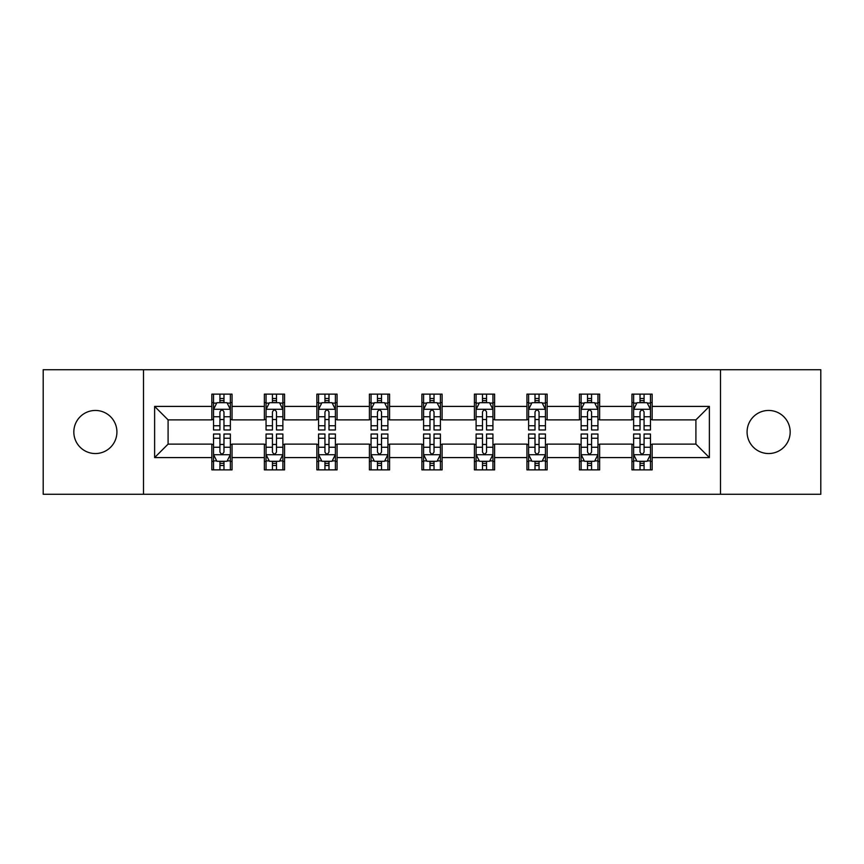 <?xml version="1.0" encoding="UTF-8"?>
<svg xmlns="http://www.w3.org/2000/svg" width="864" height="864" viewBox="0 0 864 864"><rect width="100%" height="100%" fill="white"/><g stroke="black" fill="none" stroke-linecap="round" stroke-linejoin="round"><path stroke-width="1.3" d="M768.625 410.454A21.546 21.546 0 0 0 747.079 432A21.546 21.546 0 0 0 768.625 453.546A21.546 21.546 0 0 0 790.171 432A21.546 21.546 0 0 0 768.625 410.454M95.375 410.454A21.546 21.546 0 0 0 73.829 432A21.546 21.546 0 0 0 95.375 453.546A21.546 21.546 0 0 0 116.921 432A21.546 21.546 0 0 0 95.375 410.454M720.49 494.273L820.8 494.273L820.8 369.727L720.49 369.727L720.49 494.273L143.51 494.273L143.51 369.727L43.2 369.727L43.2 494.273L143.51 494.273M720.49 369.727L143.51 369.727M652.147 406.415L652.147 394.135L631.951 394.135L631.951 406.415L599.638 406.415L599.638 394.135L579.442 394.135L579.442 406.415L547.128 406.415L547.128 394.135L526.932 394.135L526.932 406.415L494.608 406.415L494.608 394.135L474.412 394.135L474.412 406.415L442.098 406.415L442.098 394.135L421.902 394.135L421.902 406.415L389.588 406.415L389.588 394.135L369.392 394.135L369.392 406.415L337.068 406.415L337.068 394.135L316.872 394.135L316.872 406.415L284.558 406.415L284.558 394.135L264.362 394.135L264.362 406.415L232.049 406.415L232.049 394.135L211.853 394.135L211.853 406.415L154.624 406.415L154.624 457.585L168.091 444.118L211.853 444.118L211.853 469.865L232.049 469.865L232.049 444.118L264.362 444.118L264.362 469.865L284.558 469.865L284.558 444.118L316.872 444.118L316.872 469.865L337.068 469.865L337.068 444.118L369.392 444.118L369.392 469.865L389.588 469.865L389.588 444.118L421.902 444.118L421.902 469.865L442.098 469.865L442.098 444.118L474.412 444.118L474.412 469.865L494.608 469.865L494.608 444.118L526.932 444.118L526.932 469.865L547.128 469.865L547.128 444.118L579.442 444.118L579.442 469.865L599.638 469.865L599.638 444.118L631.951 444.118L631.951 469.865L652.147 469.865L652.147 444.118L695.909 444.118L695.909 419.882L652.147 419.882L652.147 406.415L709.376 406.415L709.376 457.585L652.147 457.585M631.951 457.585L599.638 457.585M579.442 457.585L547.128 457.585M526.932 457.585L494.608 457.585M474.412 457.585L442.098 457.585M421.902 457.585L389.588 457.585M369.392 457.585L337.068 457.585M316.872 457.585L284.558 457.585M264.362 457.585L232.049 457.585M211.853 457.585L154.624 457.585M631.951 406.415L631.951 419.882L599.638 419.882L599.638 406.415M579.442 406.415L579.442 419.882L547.128 419.882L547.128 406.415M526.932 406.415L526.932 419.882L494.608 419.882L494.608 406.415M474.412 406.415L474.412 419.882L442.098 419.882L442.098 406.415M421.902 406.415L421.902 419.882L389.588 419.882L389.588 406.415M369.392 406.415L369.392 419.882L337.068 419.882L337.068 406.415M316.872 406.415L316.872 419.882L284.558 419.882L284.558 406.415M264.362 406.415L264.362 419.882L232.049 419.882L232.049 406.415M211.853 406.415L211.853 419.882L168.091 419.882L154.624 406.415M168.091 419.882L168.091 444.118M709.376 457.585L695.909 444.118M695.909 419.882L709.376 406.415M211.853 402.548L213.527 402.548M219.931 402.548L223.97 402.548M230.364 402.548L232.049 402.548M211.853 419.548L213.527 419.548M219.931 419.548L223.97 419.548M230.364 419.548L232.049 419.548M211.853 444.452L213.527 444.452M219.931 444.452L223.97 444.452M230.364 444.452L232.049 444.452M211.853 461.452L213.527 461.452M219.931 461.452L223.97 461.452M230.364 461.452L232.049 461.452M264.362 444.452L266.047 444.452M272.441 444.452L276.48 444.452M282.874 444.452L284.558 444.452M264.362 461.452L266.047 461.452M272.441 461.452L276.48 461.452M282.874 461.452L284.558 461.452M264.362 402.548L266.047 402.548M272.441 402.548L276.48 402.548M282.874 402.548L284.558 402.548M264.362 419.548L266.047 419.548M272.441 419.548L276.48 419.548M282.874 419.548L284.558 419.548M316.872 444.452L318.557 444.452M324.95 444.452L328.99 444.452M335.394 444.452L337.068 444.452M316.872 461.452L318.557 461.452M324.95 461.452L328.99 461.452M335.394 461.452L337.068 461.452M316.872 402.548L318.557 402.548M324.95 402.548L328.99 402.548M335.394 402.548L337.068 402.548M316.872 419.548L318.557 419.548M324.95 419.548L328.99 419.548M335.394 419.548L337.068 419.548M369.392 444.452L371.066 444.452M377.471 444.452L381.51 444.452M387.904 444.452L389.588 444.452M369.392 461.452L371.066 461.452M377.471 461.452L381.51 461.452M387.904 461.452L389.588 461.452M369.392 402.548L371.066 402.548M377.471 402.548L381.51 402.548M387.904 402.548L389.588 402.548M369.392 419.548L371.066 419.548M377.471 419.548L381.51 419.548M387.904 419.548L389.588 419.548M421.902 444.452L423.587 444.452M429.98 444.452L434.02 444.452M440.413 444.452L442.098 444.452M421.902 461.452L423.587 461.452M429.98 461.452L434.02 461.452M440.413 461.452L442.098 461.452M421.902 402.548L423.587 402.548M429.98 402.548L434.02 402.548M440.413 402.548L442.098 402.548M421.902 419.548L423.587 419.548M429.98 419.548L434.02 419.548M440.413 419.548L442.098 419.548M474.412 444.452L476.096 444.452M482.49 444.452L486.529 444.452M492.934 444.452L494.608 444.452M474.412 461.452L476.096 461.452M482.49 461.452L486.529 461.452M492.934 461.452L494.608 461.452M474.412 402.548L476.096 402.548M482.49 402.548L486.529 402.548M492.934 402.548L494.608 402.548M474.412 419.548L476.096 419.548M482.49 419.548L486.529 419.548M492.934 419.548L494.608 419.548M526.932 444.452L528.606 444.452M535.01 444.452L539.05 444.452M545.443 444.452L547.128 444.452M526.932 461.452L528.606 461.452M535.01 461.452L539.05 461.452M545.443 461.452L547.128 461.452M526.932 402.548L528.606 402.548M535.01 402.548L539.05 402.548M545.443 402.548L547.128 402.548M526.932 419.548L528.606 419.548M535.01 419.548L539.05 419.548M545.443 419.548L547.128 419.548M579.442 444.452L581.126 444.452M587.52 444.452L591.559 444.452M597.953 444.452L599.638 444.452M579.442 461.452L581.126 461.452M587.52 461.452L591.559 461.452M597.953 461.452L599.638 461.452M579.442 402.548L581.126 402.548M587.52 402.548L591.559 402.548M597.953 402.548L599.638 402.548M579.442 419.548L581.126 419.548M587.52 419.548L591.559 419.548M597.953 419.548L599.638 419.548M631.951 444.452L633.636 444.452M640.03 444.452L644.069 444.452M650.473 444.452L652.147 444.452M631.951 461.452L633.636 461.452M640.03 461.452L644.069 461.452M650.473 461.452L652.147 461.452M631.951 402.548L633.636 402.548M640.03 402.548L644.069 402.548M650.473 402.548L652.147 402.548M631.951 419.548L633.636 419.548M640.03 419.548L644.069 419.548M650.473 419.548L652.147 419.548M223.97 398.509L219.931 398.509M230.364 425.758L223.97 425.758L223.97 429.98L230.364 429.98L230.364 409.45L226.994 402.71L216.896 402.71L213.527 409.45L213.527 429.98L219.931 429.98L219.931 425.758L213.527 425.758M213.527 409.45L213.527 394.135M230.364 409.45L230.364 394.135M219.931 402.71L219.931 394.135M223.97 394.135L223.97 402.71M223.97 425.758L223.97 411.966C222.62 409.374 221.27 409.374 219.931 411.966L219.931 425.758M219.931 465.491L223.97 465.491M213.527 438.242L219.931 438.242L219.931 434.02L213.527 434.02L213.527 454.55L216.896 461.29L226.994 461.29L230.364 454.55L230.364 434.02L223.97 434.02L223.97 438.242L230.364 438.242M230.364 454.55L230.364 469.865M213.527 454.55L213.527 469.865M223.97 461.29L223.97 469.865M219.931 469.865L219.931 461.29M219.931 438.242L219.931 452.034C221.27 454.626 222.62 454.626 223.97 452.034L223.97 438.242M276.48 398.509L272.441 398.509M282.874 425.758L276.48 425.758L276.48 429.98L282.874 429.98L282.874 409.45L279.515 402.71L269.406 402.71L266.047 409.45L266.047 429.98L272.441 429.98L272.441 425.758L266.047 425.758M266.047 409.45L266.047 394.135M282.874 409.45L282.874 394.135M272.441 402.71L272.441 394.135M276.48 394.135L276.48 402.71M276.48 425.758L276.48 411.966C275.13 409.374 273.791 409.374 272.441 411.966L272.441 425.758M328.99 398.509L324.95 398.509M335.394 425.758L328.99 425.758L328.99 429.98L335.394 429.98L335.394 409.45L332.024 402.71L321.926 402.71L318.557 409.45L318.557 429.98L324.95 429.98L324.95 425.758L318.557 425.758M318.557 409.45L318.557 394.135M335.394 409.45L335.394 394.135M324.95 402.71L324.95 394.135M328.99 394.135L328.99 402.71M328.99 425.758L328.99 411.966C327.65 409.374 326.3 409.374 324.95 411.966L324.95 425.758M272.441 465.491L276.48 465.491M266.047 438.242L272.441 438.242L272.441 434.02L266.047 434.02L266.047 454.55L269.406 461.29L279.515 461.29L282.874 454.55L282.874 434.02L276.48 434.02L276.48 438.242L282.874 438.242M282.874 454.55L282.874 469.865M266.047 454.55L266.047 469.865M276.48 461.29L276.48 469.865M272.441 469.865L272.441 461.29M272.441 438.242L272.441 452.034C273.78 454.626 275.13 454.626 276.48 452.034L276.48 438.242M324.95 465.491L328.99 465.491M318.557 438.242L324.95 438.242L324.95 434.02L318.557 434.02L318.557 454.55L321.926 461.29L332.024 461.29L335.394 454.55L335.394 434.02L328.99 434.02L328.99 438.242L335.394 438.242M335.394 454.55L335.394 469.865M318.557 454.55L318.557 469.865M328.99 461.29L328.99 469.865M324.95 469.865L324.95 461.29M324.95 438.242L324.95 452.034C326.3 454.626 327.64 454.626 328.99 452.034L328.99 438.242M381.51 398.509L377.471 398.509M387.904 425.758L381.51 425.758L381.51 429.98L387.904 429.98L387.904 409.45L384.534 402.71L374.436 402.71L371.066 409.45L371.066 429.98L377.471 429.98L377.471 425.758L371.066 425.758M371.066 409.45L371.066 394.135M387.904 409.45L387.904 394.135M377.471 402.71L377.471 394.135M381.51 394.135L381.51 402.71M381.51 425.758L381.51 411.966C380.16 409.374 378.81 409.374 377.471 411.966L377.471 425.758M434.02 398.509L429.98 398.509M440.413 425.758L434.02 425.758L434.02 429.98L440.413 429.98L440.413 409.45L437.054 402.71L426.946 402.71L423.587 409.45L423.587 429.98L429.98 429.98L429.98 425.758L423.587 425.758M423.587 409.45L423.587 394.135M440.413 409.45L440.413 394.135M429.98 402.71L429.98 394.135M434.02 394.135L434.02 402.71M434.02 425.758L434.02 411.966C432.68 409.374 431.33 409.374 429.98 411.966L429.98 425.758M486.529 398.509L482.49 398.509M492.934 425.758L486.529 425.758L486.529 429.98L492.934 429.98L492.934 409.45L489.564 402.71L479.466 402.71L476.096 409.45L476.096 429.98L482.49 429.98L482.49 425.758L476.096 425.758M476.096 409.45L476.096 394.135M492.934 409.45L492.934 394.135M482.49 402.71L482.49 394.135M486.529 394.135L486.529 402.71M486.529 425.758L486.529 411.966C485.19 409.374 483.84 409.374 482.49 411.966L482.49 425.758M377.471 465.491L381.51 465.491M371.066 438.242L377.471 438.242L377.471 434.02L371.066 434.02L371.066 454.55L374.436 461.29L384.534 461.29L387.904 454.55L387.904 434.02L381.51 434.02L381.51 438.242L387.904 438.242M387.904 454.55L387.904 469.865M371.066 454.55L371.066 469.865M381.51 461.29L381.51 469.865M377.471 469.865L377.471 461.29M377.471 438.242L377.471 452.034C378.81 454.626 380.16 454.626 381.51 452.034L381.51 438.242M429.98 465.491L434.02 465.491M423.587 438.242L429.98 438.242L429.98 434.02L423.587 434.02L423.587 454.55L426.946 461.29L437.054 461.29L440.413 454.55L440.413 434.02L434.02 434.02L434.02 438.242L440.413 438.242M440.413 454.55L440.413 469.865M423.587 454.55L423.587 469.865M434.02 461.29L434.02 469.865M429.98 469.865L429.98 461.29M429.98 438.242L429.98 452.034C431.32 454.626 432.67 454.626 434.02 452.034L434.02 438.242M482.49 465.491L486.529 465.491M476.096 438.242L482.49 438.242L482.49 434.02L476.096 434.02L476.096 454.55L479.466 461.29L489.564 461.29L492.934 454.55L492.934 434.02L486.529 434.02L486.529 438.242L492.934 438.242M492.934 454.55L492.934 469.865M476.096 454.55L476.096 469.865M486.529 461.29L486.529 469.865M482.49 469.865L482.49 461.29M482.49 438.242L482.49 452.034C483.84 454.626 485.19 454.626 486.529 452.034L486.529 438.242M535.01 465.491L539.05 465.491M528.606 438.242L535.01 438.242L535.01 434.02L528.606 434.02L528.606 454.55L531.976 461.29L542.074 461.29L545.443 454.55L545.443 434.02L539.05 434.02L539.05 438.242L545.443 438.242M545.443 454.55L545.443 469.865M528.606 454.55L528.606 469.865M539.05 461.29L539.05 469.865M535.01 469.865L535.01 461.29M535.01 438.242L535.01 452.034C536.35 454.626 537.7 454.626 539.05 452.034L539.05 438.242M587.52 465.491L591.559 465.491M581.126 438.242L587.52 438.242L587.52 434.02L581.126 434.02L581.126 454.55L584.485 461.29L594.594 461.29L597.953 454.55L597.953 434.02L591.559 434.02L591.559 438.242L597.953 438.242M597.953 454.55L597.953 469.865M581.126 454.55L581.126 469.865M591.559 461.29L591.559 469.865M587.52 469.865L587.52 461.29M587.52 438.242L587.52 452.034C588.87 454.626 590.209 454.626 591.559 452.034L591.559 438.242M539.05 398.509L535.01 398.509M545.443 425.758L539.05 425.758L539.05 429.98L545.443 429.98L545.443 409.45L542.074 402.71L531.976 402.71L528.606 409.45L528.606 429.98L535.01 429.98L535.01 425.758L528.606 425.758M528.606 409.45L528.606 394.135M545.443 409.45L545.443 394.135M535.01 402.71L535.01 394.135M539.05 394.135L539.05 402.71M539.05 425.758L539.05 411.966C537.7 409.374 536.36 409.374 535.01 411.966L535.01 425.758M591.559 398.509L587.52 398.509M597.953 425.758L591.559 425.758L591.559 429.98L597.953 429.98L597.953 409.45L594.594 402.71L584.485 402.71L581.126 409.45L581.126 429.98L587.52 429.98L587.52 425.758L581.126 425.758M581.126 409.45L581.126 394.135M597.953 409.45L597.953 394.135M587.52 402.71L587.52 394.135M591.559 394.135L591.559 402.71M591.559 425.758L591.559 411.966C590.22 409.374 588.87 409.374 587.52 411.966L587.52 425.758M644.069 398.509L640.03 398.509M650.473 425.758L644.069 425.758L644.069 429.98L650.473 429.98L650.473 409.45L647.104 402.71L637.006 402.71L633.636 409.45L633.636 429.98L640.03 429.98L640.03 425.758L633.636 425.758M633.636 409.45L633.636 394.135M650.473 409.45L650.473 394.135M640.03 402.71L640.03 394.135M644.069 394.135L644.069 402.71M644.069 425.758L644.069 411.966C642.73 409.374 641.38 409.374 640.03 411.966L640.03 425.758M640.03 465.491L644.069 465.491M633.636 438.242L640.03 438.242L640.03 434.02L633.636 434.02L633.636 454.55L637.006 461.29L647.104 461.29L650.473 454.55L650.473 434.02L644.069 434.02L644.069 438.242L650.473 438.242M650.473 454.55L650.473 469.865M633.636 454.55L633.636 469.865M644.069 461.29L644.069 469.865M640.03 469.865L640.03 461.29M640.03 438.242L640.03 452.034C641.38 454.626 642.73 454.626 644.069 452.034L644.069 438.242M230.278 409.277L213.613 409.277M213.527 403.121L216.691 403.121M227.2 403.121L230.364 403.121M219.931 416.74L213.527 416.74M230.364 416.74L223.97 416.74M223.97 400.648L219.931 400.648M213.613 454.723L230.278 454.723M230.364 460.879L227.2 460.879M216.691 460.879L213.527 460.879M223.97 447.26L230.364 447.26M213.527 447.26L219.931 447.26M219.931 463.352L223.97 463.352M282.787 409.277L266.134 409.277M266.047 403.121L269.212 403.121M279.709 403.121L282.874 403.121M272.441 416.74L266.047 416.74M282.874 416.74L276.48 416.74M276.48 400.648L272.441 400.648M335.308 409.277L318.643 409.277M318.557 403.121L321.721 403.121M332.23 403.121L335.394 403.121M324.95 416.74L318.557 416.74M335.394 416.74L328.99 416.74M328.99 400.648L324.95 400.648M266.134 454.723L282.787 454.723M282.874 460.879L279.709 460.879M269.212 460.879L266.047 460.879M276.48 447.26L282.874 447.26M266.047 447.26L272.441 447.26M272.441 463.352L276.48 463.352M318.643 454.723L335.308 454.723M335.394 460.879L332.23 460.879M321.721 460.879L318.557 460.879M328.99 447.26L335.394 447.26M318.557 447.26L324.95 447.26M324.95 463.352L328.99 463.352M387.817 409.277L371.153 409.277M371.066 403.121L374.231 403.121M384.739 403.121L387.904 403.121M377.471 416.74L371.066 416.74M387.904 416.74L381.51 416.74M381.51 400.648L377.471 400.648M440.327 409.277L423.673 409.277M423.587 403.121L426.751 403.121M437.249 403.121L440.413 403.121M429.98 416.74L423.587 416.74M440.413 416.74L434.02 416.74M434.02 400.648L429.98 400.648M492.847 409.277L476.183 409.277M476.096 403.121L479.261 403.121M489.769 403.121L492.934 403.121M482.49 416.74L476.096 416.74M492.934 416.74L486.529 416.74M486.529 400.648L482.49 400.648M371.153 454.723L387.817 454.723M387.904 460.879L384.739 460.879M374.231 460.879L371.066 460.879M381.51 447.26L387.904 447.26M371.066 447.26L377.471 447.26M377.471 463.352L381.51 463.352M423.673 454.723L440.327 454.723M440.413 460.879L437.249 460.879M426.751 460.879L423.587 460.879M434.02 447.26L440.413 447.26M423.587 447.26L429.98 447.26M429.98 463.352L434.02 463.352M476.183 454.723L492.847 454.723M492.934 460.879L489.769 460.879M479.261 460.879L476.096 460.879M486.529 447.26L492.934 447.26M476.096 447.26L482.49 447.26M482.49 463.352L486.529 463.352M528.692 454.723L545.357 454.723M545.443 460.879L542.279 460.879M531.77 460.879L528.606 460.879M539.05 447.26L545.443 447.26M528.606 447.26L535.01 447.26M535.01 463.352L539.05 463.352M581.213 454.723L597.866 454.723M597.953 460.879L594.788 460.879M584.291 460.879L581.126 460.879M591.559 447.26L597.953 447.26M581.126 447.26L587.52 447.26M587.52 463.352L591.559 463.352M545.357 409.277L528.692 409.277M528.606 403.121L531.77 403.121M542.279 403.121L545.443 403.121M535.01 416.74L528.606 416.74M545.443 416.74L539.05 416.74M539.05 400.648L535.01 400.648M597.866 409.277L581.213 409.277M581.126 403.121L584.291 403.121M594.788 403.121L597.953 403.121M587.52 416.74L581.126 416.74M597.953 416.74L591.559 416.74M591.559 400.648L587.52 400.648M650.387 409.277L633.722 409.277M633.636 403.121L636.8 403.121M647.309 403.121L650.473 403.121M640.03 416.74L633.636 416.74M650.473 416.74L644.069 416.74M644.069 400.648L640.03 400.648M633.722 454.723L650.387 454.723M650.473 460.879L647.309 460.879M636.8 460.879L633.636 460.879M644.069 447.26L650.473 447.26M633.636 447.26L640.03 447.26M640.03 463.352L644.069 463.352"/></g></svg>
